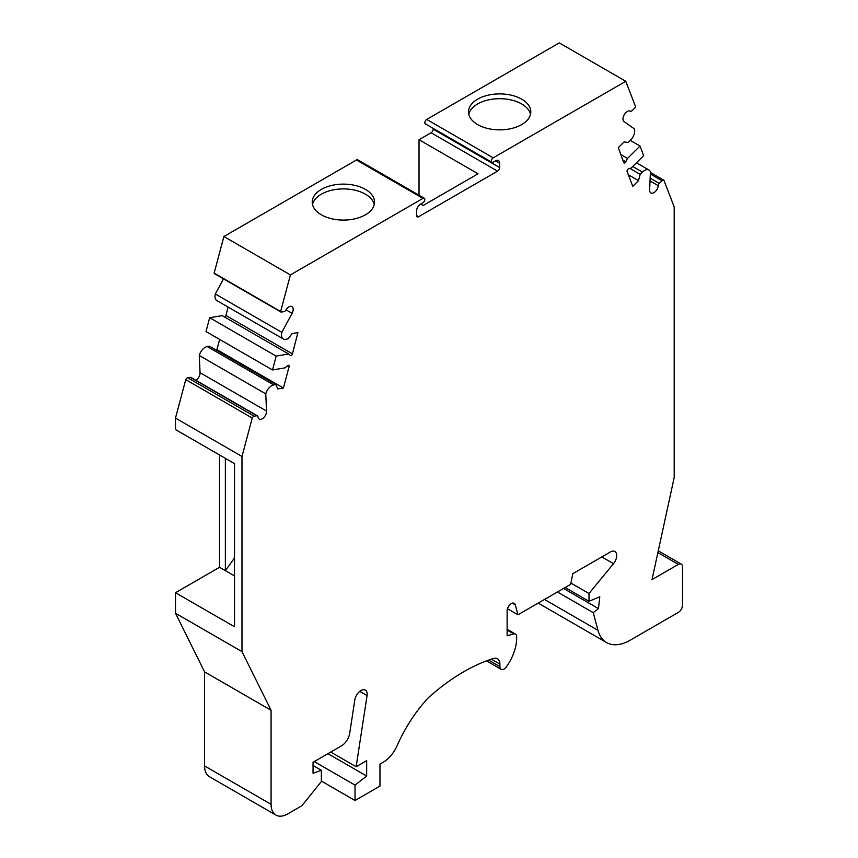 <?xml version="1.0" encoding="UTF-8"?>
<svg xmlns="http://www.w3.org/2000/svg" width="858" height="858" viewBox="0 0 858 858"><rect width="100%" height="100%" fill="white"/><g stroke="black" fill="none" stroke-linecap="round" stroke-linejoin="round"><path stroke-width="1.29" d="M544.498 599.452L597.983 630.34A47.018 27.145 120 0 0 606.585 642.578A47.018 27.145 120 0 0 630.094 640.25L678.346 612.387A5.877 3.389 120 0 0 682.507 605.19L682.507 566.806A5.877 3.389 120 0 0 681.284 564.114A5.877 3.389 120 0 0 678.346 564.403L652.005 579.611L674.195 477.541L674.195 206.939L663.942 180.33A2.349 1.362 120 0 0 663.738 180.159A2.349 1.362 120 0 0 662.001 180.716L650.321 173.981M662.001 180.716L659.309 183.398A2.349 1.362 120 0 0 658.225 185.65A6.092 3.518 120 0 1 655.394 191.506A6.092 3.518 120 0 1 650.89 192.943A6.092 3.518 120 0 1 649.635 189.897L650.418 171.804A8.816 5.094 120 0 0 648.959 170.013A8.816 5.094 120 0 0 642.428 172.115L640.154 174.367L638.481 180.641L632.764 186.336L627.112 171.546A1.737 1.008 120 0 1 627.348 169.981A1.737 1.008 120 0 1 628.549 168.844L631.123 168.061L643.65 155.684L640.036 146.021L627.509 158.387L625.89 161.744A1.737 1.008 120 0 1 624.045 162.945A1.737 1.008 120 0 1 623.755 162.58L618.286 147.608L624.023 141.988L628.217 142.449L630.501 140.229A8.816 5.094 120 0 0 634.352 128.85L624.098 121.632A6.092 3.518 120 0 1 624.334 114.564A6.092 3.518 120 0 1 630.34 111.186A6.092 3.518 120 0 1 630.362 111.197A2.413 1.394 120 0 0 630.373 111.208A2.413 1.394 120 0 0 632.164 110.618L634.995 107.786A1.18 0.676 120 0 0 635.531 106.617L625.782 81.285L493.211 157.829A2.649 1.523 120 0 0 491.484 160.156A2.649 1.523 120 0 0 491.881 162.28A2.649 1.523 120 0 0 493.211 162.151L495.495 160.832A5.877 3.389 120 0 1 498.434 160.532A5.877 3.389 120 0 1 499.646 163.224L499.646 167.546A2.939 1.695 120 0 1 497.576 171.15L418.607 216.731L416.538 215.53A2.939 1.695 120 0 0 417.138 216.881A2.939 1.695 120 0 0 418.607 216.731M416.538 215.53L416.538 211.218A5.877 3.389 120 0 1 420.688 204.011L422.973 202.692A2.649 1.523 120 0 0 424.699 200.364A2.649 1.523 120 0 0 424.292 198.241A2.649 1.523 120 0 0 422.973 198.38L290.401 274.914L280.641 311.508A1.18 0.676 120 0 0 281.188 312.055L284.019 311.626A2.413 1.394 120 0 0 285.821 310.124A6.092 3.518 120 0 1 291.924 306.574A6.092 3.518 120 0 1 292.085 313.32L286.004 309.813M252.241 418.028L185.746 379.633L175.493 418.082L241.988 456.467L252.241 418.028A2.349 1.362 120 0 1 254.183 416.173L256.874 415.744A2.349 1.362 120 0 1 257.475 415.84A2.349 1.362 120 0 1 257.958 416.741A6.092 3.518 120 0 0 259.202 419.079A6.092 3.518 120 0 0 263.996 417.342A6.092 3.518 120 0 0 266.548 411.079L265.766 393.876A8.816 5.094 120 0 1 273.756 384.952L276.019 384.599L277.702 388.931L283.419 388.031L289.071 366.709A1.737 1.008 120 0 0 288.781 365.39A1.737 1.008 120 0 0 287.634 365.669L285.06 367.857L272.522 369.959L276.147 356.113L288.674 354.011L290.294 355.502A1.737 1.008 120 0 0 290.39 355.577A1.737 1.008 120 0 0 292.428 353.861L297.898 332.572L292.16 333.59L287.956 338.899L285.682 339.307A8.816 5.094 120 0 1 283.312 338.964A8.816 5.094 120 0 1 281.832 332.368L292.085 313.32M241.988 456.467L241.988 651.63L271.074 710.285L271.074 804.343A23.509 13.578 120 0 0 275.944 815.1A23.509 13.578 120 0 0 287.698 813.931L301.877 805.748L321.364 781.509L321.364 770.28L313.052 773.294L313.052 762.258L341.538 745.806A11.755 6.789 120 0 0 349.699 733.333L354.826 699.903A8.816 5.094 120 0 1 359.127 691.913A8.816 5.094 120 0 1 365.358 690.111A8.816 5.094 120 0 1 367.063 695.591L356.145 766.741L366.666 760.671L366.666 776.029L355.03 785.113L355.03 800.503L379.965 786.1L379.965 764.124L383.129 762.29A23.981 13.846 120 0 0 397.157 745.613A102.981 59.459 120 0 1 428.078 698.015A186.894 107.904 120 0 1 493.436 658.494A11.787 6.81 120 0 1 497.458 658.74A11.787 6.81 120 0 1 499.903 664.113L499.903 666.612A5.877 3.389 120 0 0 501.126 669.294A5.877 3.389 120 0 0 506.477 666.72A34.449 19.895 120 0 0 516.645 636.325A5.341 3.078 120 0 0 515.551 634.126A5.341 3.078 120 0 0 513.856 633.976L507.132 630.094M597.983 630.34L593.253 612.676L598.466 608.612L599.796 596.793L588.996 601.286L588.996 593.511L613.502 563.674A8.816 5.094 120 0 0 614.886 551.49A8.816 5.094 120 0 0 610.478 551.93L572.833 573.659L570.645 584.362L517.953 614.778L515.304 604.869A5.877 3.389 120 0 0 514.221 603.335A5.877 3.389 120 0 0 509.695 604.911A5.877 3.389 120 0 0 507.132 610.821L507.132 635.778L513.856 633.976M420.688 204.011L423.187 205.459L478.035 173.788L419.026 139.715L419.026 195.206M234.513 557.968L225.364 570.634L225.364 458.344M234.513 575.922L219.551 567.277L175.493 592.717L234.513 626.78L234.513 463.631L175.493 429.558L175.493 418.082M424.292 198.241L357.807 159.856A2.649 1.523 120 0 0 356.478 159.985L223.906 236.529L290.401 274.914M625.782 81.285L559.287 42.9L426.716 119.434A2.649 1.523 120 0 0 424.989 121.772A2.649 1.523 120 0 0 425.396 123.884L491.881 162.28M640.154 174.367L629.89 168.436M638.481 180.641L628.346 174.785M640.036 146.021L630.319 140.401M627.509 158.387L620.806 154.526M477.627 124.592A31.145 17.986 180 0 1 468.5 111.883A31.145 17.986 180 0 1 499.646 93.897A31.145 17.986 180 0 1 530.802 111.883A31.145 17.986 180 0 1 511.572 128.496A31.145 17.986 180 0 1 477.627 124.592M419.026 139.715L431.081 132.754A2.939 1.695 120 0 0 433.151 129.161L433.151 128.368M321.364 214.811A31.145 17.986 0 0 0 355.309 218.715A31.145 17.986 0 0 0 374.538 202.091A31.145 17.986 0 0 0 343.393 184.116A31.145 17.986 0 0 0 312.237 202.091A31.145 17.986 0 0 0 321.364 214.811M280.641 311.508L214.157 273.112A1.18 0.676 120 0 0 214.693 273.67M223.906 236.529L214.157 273.112M223.477 278.861L215.337 293.983A8.816 5.094 120 0 0 216.817 300.568L283.312 338.964M281.832 332.368L215.337 293.983M228.089 307.078L225.933 315.476A1.737 1.008 -60 0 1 224.753 317.117M288.674 354.011L222.179 315.626L209.652 317.717L206.038 331.563L272.522 369.959M276.147 356.113L209.652 317.717M219.637 339.414L216.924 349.646L215.787 349.817M283.419 388.031L216.924 349.646M276.019 384.599L209.534 346.214L207.261 346.568A8.816 5.094 120 0 0 199.271 355.48L200.053 372.683A6.092 3.518 -60 0 1 195.914 380.298M265.766 393.876L199.271 355.48M257.475 415.84L190.991 377.445A2.349 1.362 120 0 0 190.379 377.348L187.688 377.777A2.349 1.362 120 0 0 185.746 379.633M219.551 454.987L219.551 567.277M175.493 592.717L175.493 613.245L241.988 651.63M175.493 613.245L204.59 671.889L271.074 710.285M204.59 671.889L204.59 765.947A23.509 13.578 120 0 0 209.459 776.715L275.944 815.1M321.364 770.28L313.052 765.486M356.145 766.741L330.716 752.058M366.666 776.029L327.928 753.667M355.03 785.113L314.243 761.572M321.364 781.07L355.03 800.503M517.953 614.778L507.475 608.73M588.996 593.511L570.902 583.065M588.996 601.286L565.165 587.526M598.466 608.612L563.556 588.449M593.253 612.676L557.421 591.988M538.341 603.013A47.018 27.145 120 0 0 540.09 604.193L606.585 642.578M468.779 114.286A31.145 17.986 180 0 1 499.646 98.691A31.145 17.986 180 0 1 530.523 114.286M374.26 204.494A31.145 17.986 0 0 0 343.393 188.91A31.145 17.986 0 0 0 312.516 204.494M422.973 198.38L356.478 159.985M493.211 157.829L426.716 119.434M657.871 552.584L678.346 564.403M659.309 183.398L650.139 178.099M658.225 185.65L650.021 180.92M642.428 172.115L632.711 166.495M625.89 161.744L622.79 159.953M499.646 163.224L495.495 160.832M499.646 167.546L433.151 129.161M497.576 171.15L431.081 132.754M292.428 353.861L225.933 315.476M289.071 366.709L287.484 365.798M273.756 384.952L207.261 346.568M266.548 411.079L200.053 372.683M256.874 415.744L190.379 377.348M254.183 416.173L187.688 377.777M271.074 804.343L204.59 765.947M367.063 695.591L359.759 691.366M499.903 664.113L491.334 659.169M499.903 666.612L488.62 660.102M515.304 604.869L512.365 603.174M613.502 563.674L601.812 556.928M658.258 550.815L681.284 564.114M663.738 180.159L650.385 172.458M648.959 170.013L636.464 162.795M280.888 312.001L214.393 273.616M501.126 669.294L486.529 660.864M515.551 634.126L507.132 629.268"/></g></svg>
